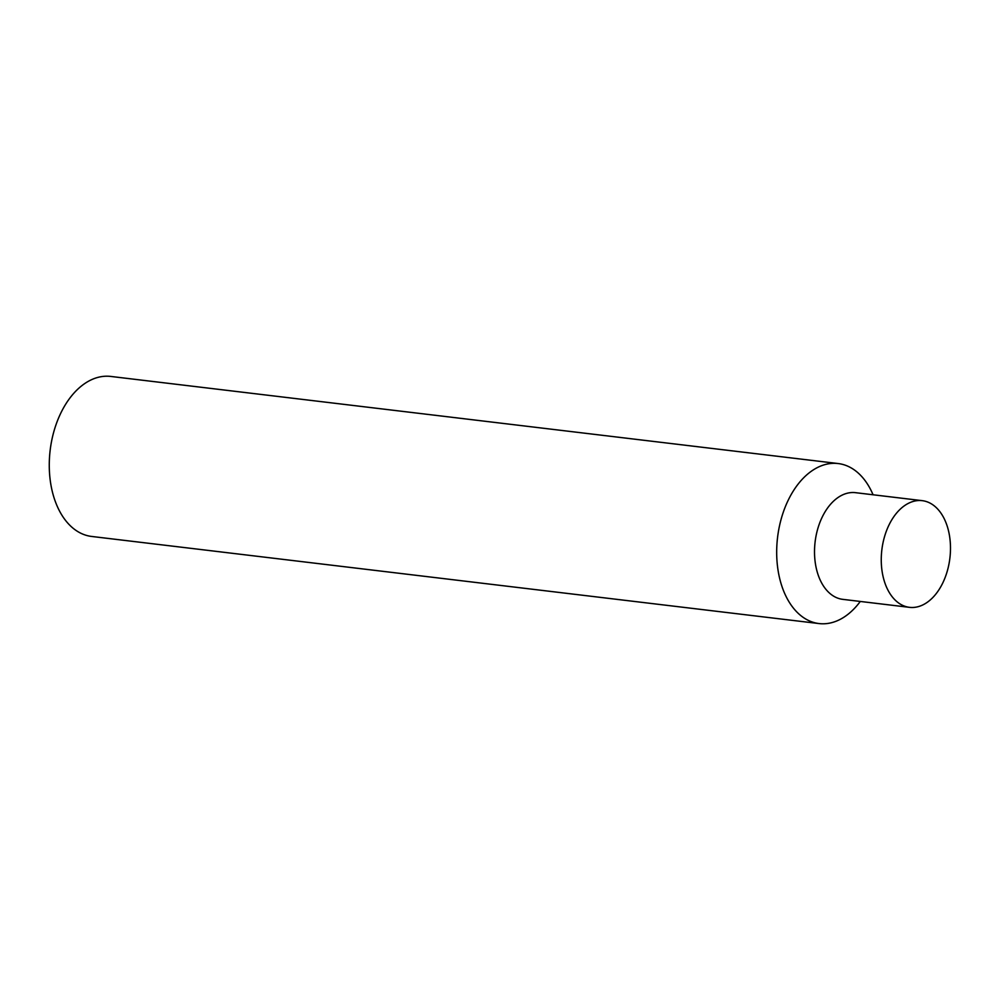 <?xml version="1.0" encoding="UTF-8"?>
<svg xmlns="http://www.w3.org/2000/svg" width="1000" height="1000" viewBox="0 0 1000 1000"><rect width="100%" height="100%" fill="white"/><g stroke="black" fill="none" stroke-linecap="round" stroke-linejoin="round"><path stroke-width="1.5" d="M889.137 524.7A53.725 34.288 -83.2 0 1 922.25 500.662A53.725 34.288 -83.2 0 1 942.6 583.312A53.725 34.288 -83.2 0 1 909.475 607.337A53.725 34.288 -83.2 0 1 889.137 524.7M909.475 607.337L842.75 599.35A53.725 34.288 -83.2 0 1 822.4 516.712A53.725 34.288 -83.2 0 1 855.525 492.675L922.25 500.662M860.288 601.45A80.575 51.425 -83.2 0 1 819.025 623.562A80.575 51.425 -83.2 0 1 788.512 499.6A80.575 51.425 -83.2 0 1 838.188 463.55A80.575 51.425 -83.2 0 1 873.062 494.775M819.025 623.562L91.625 536.45A80.575 51.425 -83.2 0 1 61.1 412.488A80.575 51.425 -83.2 0 1 110.787 376.438L838.188 463.55"/></g></svg>
